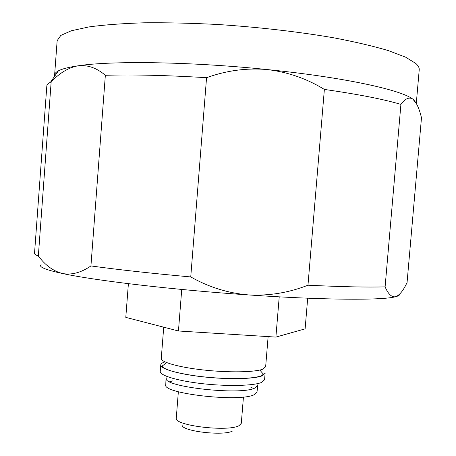 <?xml version="1.0" encoding="UTF-8"?>
<svg xmlns="http://www.w3.org/2000/svg" width="456" height="456" viewBox="0 0 456 456"><rect width="100%" height="100%" fill="white"/><g stroke="black" fill="none" stroke-linecap="round" stroke-linejoin="round"><path stroke-width="0.68" d="M51.157 81.932L38.344 256.015C35.728 255.035 34.451 254.174 34.519 253.428L46.82 85.99C46.905 84.662 48.119 83.419 50.473 82.251L51.157 81.932C59.633 72.943 68.577 67.573 77.976 65.824C111.156 60.619 191.041 61.674 267.119 69.551C343.602 77.235 401.24 89.923 412.794 99.117L416.168 103.164M54.754 76.106L54.617 74.978C54.714 73.513 55.98 72.133 58.425 70.828C62.113 68.867 68.634 67.197 77.976 65.824C87.466 64.672 96.586 67.824 105.347 75.286C133.294 74.493 167.033 75.297 206.557 77.691C226.455 70.515 246.645 67.801 267.119 69.551C287.713 72.008 306.802 78.631 324.37 89.422C358.484 94.341 383.998 99.328 400.915 104.395C405.224 98.553 409.18 96.792 412.794 99.117L413.147 99.385C416.522 102.537 419.298 108.67 421.481 117.773L407.065 282.549C403.298 290.62 399.467 295.351 395.586 296.731C398.487 295.99 399.827 295.135 399.616 294.16M41.114 264.651C38.264 266.834 45.395 269.787 62.495 273.509C71.603 275.207 81.082 272.688 90.932 265.945C118.343 269.718 151.609 273.389 190.745 276.94C208.911 287.223 228.239 293.225 248.731 294.947C269.068 295.978 288.813 292.735 307.971 285.211C342.108 286.83 367.821 287.383 385.103 286.858L400.915 104.395M307.971 285.211L324.37 89.422M190.745 276.94L206.557 77.691M90.932 265.945L105.347 75.286M38.344 256.015C45.338 265.363 53.386 271.195 62.495 273.509C94.523 280.508 173.08 289.845 248.731 294.947C324.757 300.202 383 300.373 395.586 296.731C391.732 297.46 388.238 294.166 385.103 286.858M163.721 327.18L161.27 358.387C160.734 362.149 178.866 367.319 203.729 370.015C228.553 372.734 254.482 372.301 262.525 369.269L265.643 366.784L268.128 336.602M128.392 283.672L125.793 317.37L178.45 330.993L275.891 337.092L305.121 328.856L307.692 298.195M181.733 289.446L178.45 330.993M279.226 296.833L275.891 337.092M54.617 74.978L57.148 40.664L60.808 35.425L71.318 30.757L88.914 26.927C104.093 24.858 122.504 23.484 144.153 22.8C167.358 22.578 192.232 23.159 218.789 24.556C259.048 27.217 299.068 31.852 333.347 37.74C354.928 41.838 373.242 46.119 388.29 50.582L405.663 57.194L415.895 63.521C418.3 65.732 419.412 67.824 419.224 69.796L416.294 103.381M166.104 376.132L165.773 384.767C161.732 393.511 239.503 402.46 254.123 394.731L256.979 392.103L258.033 383.524M253.65 388.512L250.811 387.207M172.647 380.92L169.632 381.752M160.757 364.885L160.25 371.383C159.691 375.465 177.783 380.954 202.629 383.707C227.436 386.483 253.371 385.839 261.436 382.493L264.571 379.774L265.107 373.282L261.983 375.887C253.929 379.073 227.994 379.609 203.176 376.861C178.325 374.137 160.216 368.807 160.757 364.885C160.882 363.728 162.302 362.731 165.021 361.887M182.155 425.055C181.004 431.171 223.765 436.278 232.554 430.994M178.353 391.755L176.261 418.289C174.517 425.682 228.319 432.071 239.081 425.63L241.298 423.316L243.447 396.994M166.286 378.28C162.268 386.699 240.067 395.551 254.659 388.142L257.509 385.622M58.425 70.828L50.473 82.251M259.903 370.027C263.847 375.14 262.759 372.734 263.289 374.262L261.476 375.79C256.511 377.528 247.916 378.48 235.684 378.645C217.193 378.446 203.917 377.066 193.72 375.624C173.93 372.466 163.487 369.309 162.393 366.145C163.162 364.72 161.703 366.92 166.417 362.509M250.994 384.989L251.011 384.676M172.818 378.702L172.852 378.389"/></g></svg>
